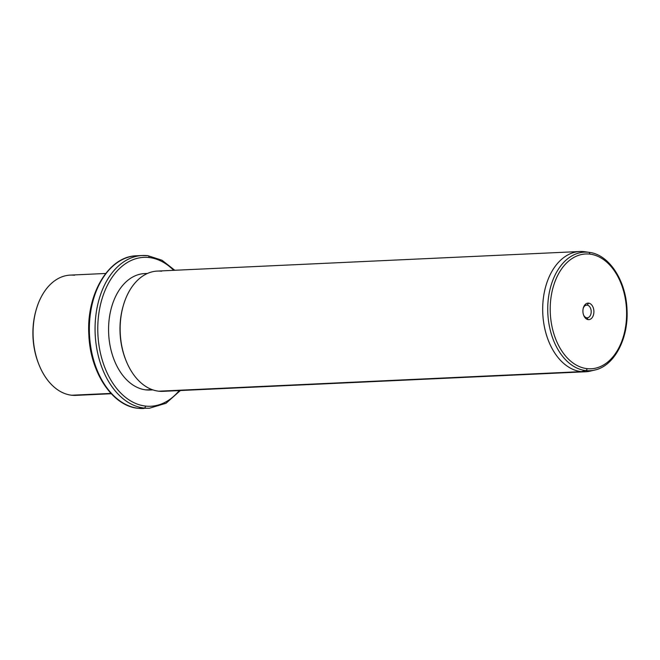<?xml version="1.0" encoding="UTF-8"?>
<svg xmlns="http://www.w3.org/2000/svg" width="660" height="660" viewBox="0 0 660 660"><rect width="100%" height="100%" fill="white"/><g stroke="black" fill="none" stroke-linecap="round" stroke-linejoin="round"><path stroke-width="0.99" d="M36.226 309.664A58.286 38.701 87.3 0 0 38.75 364.114M74.522 275.245A60.192 39.963 87.3 0 0 36.358 309.21A60.192 39.963 87.3 0 0 38.915 364.551A60.192 39.963 87.3 0 0 71.643 395.233A60.192 39.963 -92.7 0 1 33.066 333.911A60.192 39.963 -92.7 0 1 70.298 275.104A60.192 39.963 -92.7 0 1 74.522 275.245M38.915 364.551L38.577 363.685A58.286 38.701 -92.7 0 1 36.094 310.101L36.358 309.21M110.971 393.409L71.643 395.233L110.971 393.409M111.268 393.731L75.867 395.373A60.192 39.963 -92.7 0 1 71.643 395.233M174.793 270.27L162.005 260.246L147.881 255.692L142.354 255.511A76.436 50.754 87.3 0 0 95.073 330.182A76.436 50.754 87.3 0 0 144.061 408.045L138.352 408.309L144.061 408.045A76.436 50.754 -92.7 0 1 95.073 330.182A76.436 50.754 -92.7 0 1 142.354 255.511A76.436 50.754 -92.7 0 1 147.708 255.684A1.914 1.419 96.4 0 1 147.881 255.692A1.914 1.419 96.4 0 1 149.094 257.524A74.531 49.483 -92.7 0 1 173.671 270.32A74.531 49.483 87.3 0 0 149.094 257.524A1.914 1.419 -83.6 0 0 147.881 255.692A1.914 1.419 -83.6 0 0 147.708 255.684A76.436 50.754 87.3 0 0 142.354 255.511L136.636 255.775A76.436 50.754 87.3 0 0 89.364 330.445A76.436 50.754 87.3 0 0 138.352 408.309A76.436 50.754 -92.7 0 1 89.364 330.445A76.436 50.754 -92.7 0 1 136.636 255.775A76.436 50.754 -92.7 0 1 139.499 255.766A76.436 50.754 87.3 0 0 136.636 255.775C108.652 256.154 86.229 294.137 88.844 334.694C90.139 372.289 112.349 406.114 138.179 408.309A1.914 1.419 -83.6 0 0 138.352 408.309A76.436 50.754 87.3 0 0 143.715 408.49A76.436 50.754 -92.7 0 1 138.352 408.309A1.914 1.419 96.4 0 1 138.179 408.309L149.424 408.226A76.436 50.754 -92.7 0 1 144.061 408.045A76.436 50.754 87.3 0 0 149.424 408.226L166.056 403.252L180.362 390.53M144.061 408.045A1.914 1.419 -83.6 0 0 145.53 406.073A74.531 49.483 87.3 0 0 179.239 390.58A74.531 49.483 -92.7 0 1 145.53 406.073A1.914 1.419 96.4 0 1 144.061 408.045M149.094 257.524A74.531 49.483 87.3 0 0 97.796 326.23A74.531 49.483 87.3 0 0 145.53 406.073A74.531 49.483 -92.7 0 1 97.796 326.23A74.531 49.483 -92.7 0 1 149.094 257.524M147.172 273.587A58.286 38.701 87.3 0 0 108.57 328.597A58.286 38.701 87.3 0 0 145.918 389.887A58.286 38.701 -92.7 0 1 108.57 330.52A58.286 38.701 -92.7 0 1 144.614 273.578L147.485 273.446M123.305 305.629A58.286 38.701 87.3 0 0 125.821 360.079M152.064 389.606L145.918 389.887L152.064 389.606M152.881 389.895L150.01 390.027A58.286 38.701 -92.7 0 1 145.918 389.887M161.601 271.219A60.192 39.963 87.3 0 0 123.436 305.176A60.192 39.963 87.3 0 0 125.994 360.517A60.192 39.963 87.3 0 0 158.722 391.198A60.192 39.963 -92.7 0 1 120.145 329.885A60.192 39.963 -92.7 0 1 157.377 271.078L579.917 251.51A60.192 39.963 87.3 0 0 542.685 310.315A60.192 39.963 87.3 0 0 581.262 371.638L158.722 391.198L581.262 371.638A60.192 39.963 87.3 0 0 585.486 371.77A60.192 39.963 87.3 0 0 592.622 370.458M125.994 360.517L125.656 359.65A58.286 38.701 -92.7 0 1 123.172 306.067L123.436 305.176M585.701 251.873A60.192 39.963 87.3 0 0 584.141 251.65A60.192 39.963 87.3 0 0 579.917 251.51M585.486 371.77L162.946 391.339A60.192 39.963 -92.7 0 1 158.722 391.198M588.596 252.285A59.35 39.402 87.3 0 0 547.75 306.999A59.35 39.402 87.3 0 0 585.766 370.59L581.262 371.638A60.192 39.963 -92.7 0 1 542.71 307.147A60.192 39.963 -92.7 0 1 584.141 251.65L588.596 252.285L584.141 251.65A60.192 39.963 -92.7 0 1 584.917 251.749L589.372 252.384A59.35 39.402 87.3 0 0 588.596 252.285A1.914 1.419 96.4 0 1 589.784 254.108A57.461 38.148 87.3 0 0 550.234 307.082A57.461 38.148 87.3 0 0 587.037 368.643A1.914 1.419 96.4 0 1 585.766 370.59A59.35 39.402 87.3 0 0 594.817 370.037A59.35 39.402 -92.7 0 1 585.766 370.59A59.35 39.402 -92.7 0 1 547.75 306.999A59.35 39.402 -92.7 0 1 588.596 252.285A59.35 39.402 -92.7 0 1 589.372 252.384C609.345 254.702 626.109 280.921 627.008 309.771C628.65 338.464 614.402 365.887 594.817 370.037L590.444 371.077A60.192 39.963 -92.7 0 1 581.262 371.638L585.766 370.59A1.914 1.419 -83.6 0 0 587.037 368.643A57.461 38.148 87.3 0 0 626.587 315.67A57.461 38.148 87.3 0 0 589.784 254.108A1.914 1.419 -83.6 0 0 588.596 252.285M589.784 254.108A57.461 38.148 -92.7 0 1 626.587 315.67A57.461 38.148 -92.7 0 1 587.037 368.643A57.461 38.148 -92.7 0 1 550.234 307.082A57.461 38.148 -92.7 0 1 589.784 254.108M588.208 319.613A8.258 5.486 87.3 0 0 593.901 311.998A8.258 5.486 87.3 0 0 588.605 303.146A8.258 5.486 87.3 0 0 582.92 310.761A8.258 5.486 87.3 0 0 588.208 319.613L586.831 317.774A6.353 4.216 87.3 0 0 591.203 311.916A6.353 4.216 87.3 0 0 587.136 305.118L588.605 303.146A8.258 5.486 -92.7 0 1 593.901 311.998A8.258 5.486 -92.7 0 1 588.208 319.613A8.258 5.486 -92.7 0 1 583.72 315.397A8.258 5.486 -92.7 0 1 583.366 307.808A8.258 5.486 -92.7 0 1 588.605 303.146L587.136 305.118A6.353 4.216 87.3 0 0 583.242 308.286A6.353 4.216 -92.7 0 1 586.69 305.101A6.353 4.216 -92.7 0 1 587.136 305.118A6.353 4.216 -92.7 0 1 591.203 311.586A6.353 4.216 -92.7 0 1 587.276 317.79A6.353 4.216 -92.7 0 1 586.831 317.774L588.208 319.613M583.547 314.935A6.353 4.216 87.3 0 0 586.831 317.774A6.353 4.216 -92.7 0 1 583.547 314.935M586.245 305.159L587.136 305.118L586.245 305.159M105.699 273.471L70.298 275.104"/></g></svg>
